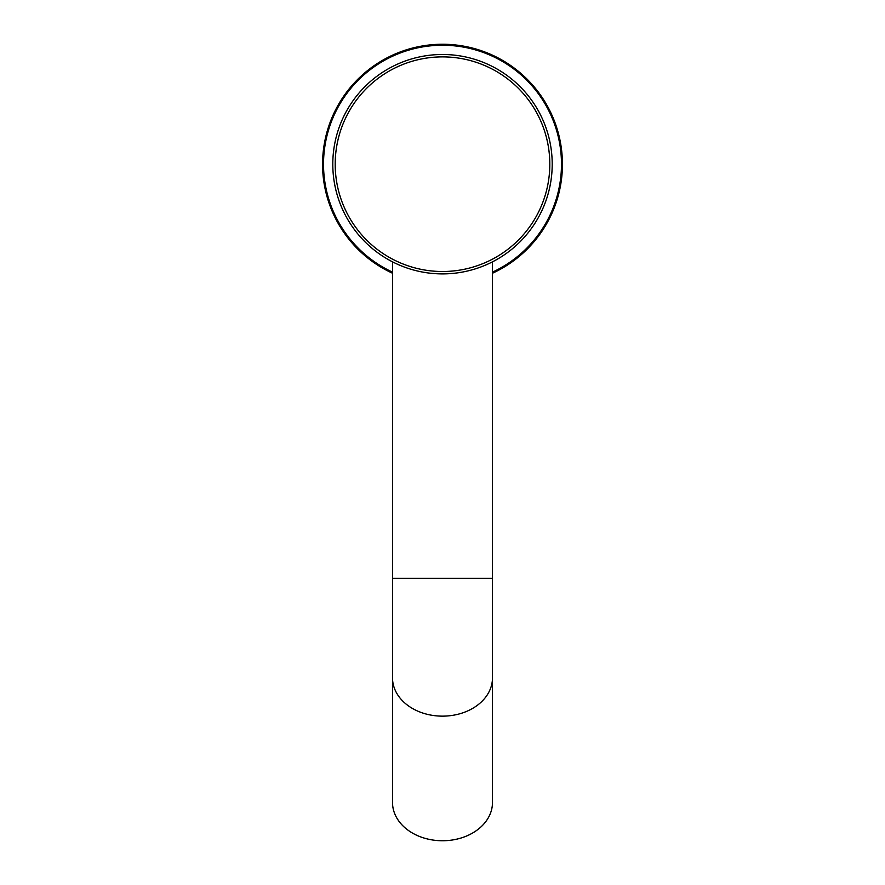 <?xml version="1.0" encoding="UTF-8"?>
<svg xmlns="http://www.w3.org/2000/svg" width="885" height="885" viewBox="0 0 885 885"><rect width="100%" height="100%" fill="white"/><g stroke="black" fill="none" stroke-linecap="round" stroke-linejoin="round"><path stroke-width="1.33" d="M322.549 164.201A119.951 119.951 0 0 0 392.52 273.233A119.951 119.951 0 0 1 442.5 44.25A119.951 119.951 0 0 1 492.48 273.233A119.951 119.951 0 0 0 562.451 164.201M392.52 677.866A49.98 38.287 180 0 0 442.5 716.142A49.98 38.287 180 0 0 492.48 677.866L492.48 802.463A49.98 38.287 180 0 1 442.5 840.75A49.98 38.287 180 0 1 392.52 802.463L392.52 578.325L492.48 578.325L492.48 261.849M552.207 164.201A109.707 109.707 0 0 0 442.5 54.494A109.707 109.707 0 0 0 332.793 164.201A109.707 109.707 0 0 0 442.5 273.896A109.707 109.707 0 0 0 552.207 164.201A109.707 109.707 0 0 0 442.5 54.494A109.707 109.707 0 0 0 332.793 164.201M492.48 272.137A118.944 118.944 0 0 0 442.5 45.246A118.944 118.944 0 0 0 392.52 272.137M549.806 164.201A107.306 107.306 0 0 0 442.5 56.883A107.306 107.306 0 0 0 335.194 164.201A107.306 107.306 0 0 0 442.5 271.507A107.306 107.306 0 0 0 549.806 164.201M392.52 261.849L392.52 578.325M492.48 677.866L492.48 578.325"/></g></svg>
